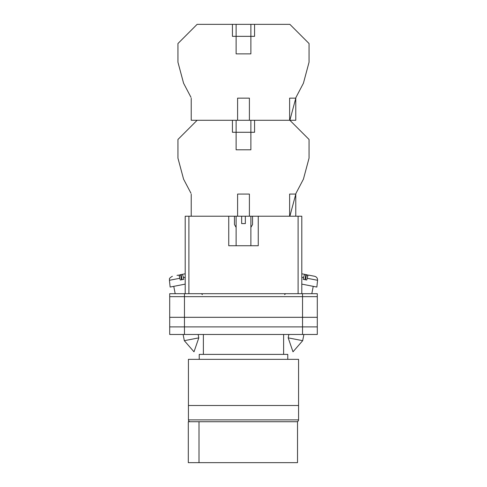 <?xml version="1.0" encoding="UTF-8"?>
<svg xmlns="http://www.w3.org/2000/svg" width="487" height="487" viewBox="0 0 487 487"><rect width="100%" height="100%" fill="white"/><g stroke="black" fill="none" stroke-linecap="round" stroke-linejoin="round"><path stroke-width="0.73" d="M169.707 296.65L169.707 334.472L169.707 293.698L184.463 293.698L184.463 334.472L317.293 334.472L317.293 296.65L169.707 296.65L169.707 334.472L184.463 334.472M317.293 296.65L317.293 293.698L184.463 293.698M302.537 293.698L302.537 326.905L169.707 326.905L169.707 334.472M302.537 334.472L302.537 326.905L317.293 326.905M169.707 317.311L317.293 317.311M288.194 337.862L292.997 351.815L302.677 340.675L288.194 337.862L288.852 334.472M301.8 284.122L316.86 287.05L317.573 280.287L307.139 278.26C307.607 276.214 308.058 275.161 308.484 275.088L314.608 276.275C316.629 276.853 317.615 278.187 317.573 280.287M307.139 278.26L306.761 280.013L304.953 279.666L303.206 279.325L303.578 277.566L301.8 277.219M304.886 279.654L305.873 274.583L304.929 274.394C304.503 274.473 304.052 275.526 303.578 277.566M307.668 276.324L307.382 274.875L304.077 274.23M301.8 273.785L304.929 274.394M305.452 279.763L306.439 274.692M198.806 337.862L194.003 351.815L184.323 340.675L198.806 337.862L198.148 334.472M185.2 284.122L170.14 287.05L169.427 280.287L179.861 278.26C179.393 276.214 178.942 275.161 178.516 275.088L177.006 275.38M179.861 278.26L180.239 280.013L182.047 279.666L183.794 279.325L183.422 277.566L185.2 277.219M182.114 279.654L181.127 274.583L182.071 274.394C182.497 274.473 182.948 275.526 183.422 277.566M179.332 276.324L179.618 274.875L185.2 273.785L182.071 274.394M181.548 279.763L180.561 274.692M190.977 193.248L183.581 179.161L177.944 158.123L177.944 139.471L197.125 120.283L232.433 120.283L232.433 132.275L254.567 132.275L254.567 120.283L289.875 120.283L309.056 139.471L309.056 158.123L303.419 179.161L296.023 193.248L289.875 216.216M188.432 405.494L298.568 405.494L298.568 359.339L188.432 359.339L188.432 405.494L298.568 405.494L298.568 419.885A1.845 1.845 0 0 1 296.723 421.73L190.277 421.73A1.845 1.845 0 0 1 188.432 419.885L188.432 405.494M287.774 359.339L287.774 354.396L199.226 354.396L199.226 359.339M283.623 354.396L283.623 334.472M203.377 354.396L203.377 334.472M199.006 462.65L188.305 462.65L188.305 421.73L297.52 421.73L297.52 462.65L199.006 462.65L199.006 421.73M237.595 216.216L241.655 216.216L241.655 223.594L245.345 223.594L245.345 216.216L249.405 216.216L249.405 194.076L237.595 194.076L237.595 216.216L191.227 216.216L191.227 194.185M298.105 293.698L298.105 216.216L258.256 216.216L258.256 245.734L228.744 245.734L228.744 216.216L188.895 216.216L188.895 293.698M185.2 293.698L185.2 216.216L188.895 216.216M298.105 216.216L301.8 216.216L301.8 293.698M295.773 216.216L295.773 194.076L289.619 194.076L289.619 216.216L249.405 216.216M236.122 120.283L236.122 149.801L250.878 149.801L250.878 120.283M241.655 216.216L245.345 216.216M236.122 227.417L234.46 224.537L234.46 216.216M250.878 227.417L252.54 224.537L252.54 216.216M190.977 97.315L183.581 83.228L177.944 62.19L177.944 43.538L197.125 24.35L289.875 24.35L309.056 43.538L309.056 62.19L303.419 83.228L296.023 97.315L289.875 120.283L295.773 120.283L295.773 98.143L289.619 98.143L289.619 120.283L249.405 120.283L249.405 98.143L237.595 98.143L237.595 120.283L191.227 120.283L191.227 98.252M250.878 24.35L250.878 53.868L236.122 53.868L236.122 36.342L254.567 36.342L254.567 24.35M236.122 24.35L236.122 36.342L232.433 36.342L232.433 24.35M237.595 120.283L249.405 120.283M188.432 419.885L298.568 419.885M284.639 294.623L285.565 293.698M202.361 294.623L201.435 293.698M302.677 340.675L303.888 334.472M311.814 293.698L313.238 286.35M184.323 340.675L183.112 334.472M175.186 293.698L173.762 286.35M169.427 280.287C169.969 279.228 167.918 278.832 172.392 276.275M250.878 216.216L250.878 245.734M236.122 216.216L236.122 245.734"/></g></svg>

